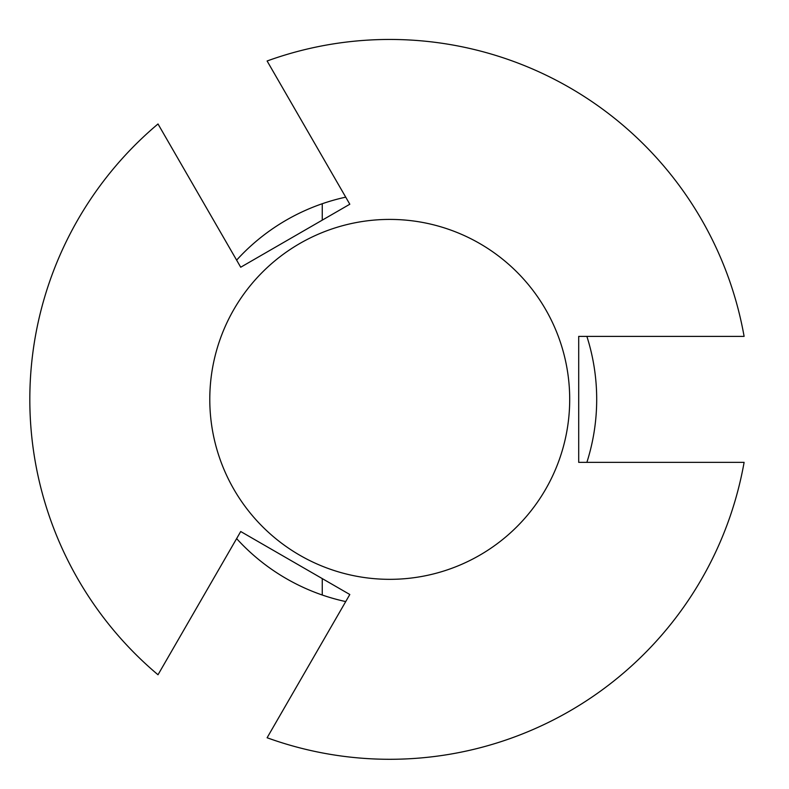 <?xml version="1.0" encoding="UTF-8"?>
<svg xmlns="http://www.w3.org/2000/svg" width="789" height="789" viewBox="0 0 789 789"><rect width="100%" height="100%" fill="white"/><g stroke="black" fill="none" stroke-linecap="round" stroke-linejoin="round"><path stroke-width="1.18" d="M744.106 336.38A359.922 359.922 0 0 0 267.106 60.99L349.813 204.233L240.714 267.224L158.007 123.972A359.922 359.922 0 0 0 158.007 674.763L240.714 531.52L349.813 594.502L267.106 737.754A359.922 359.922 0 0 0 744.106 462.354L578.702 462.354L578.702 336.38L744.106 336.38M389.736 219.411A179.961 179.961 0 0 0 209.785 399.372A179.961 179.961 0 0 0 389.736 579.333A179.961 179.961 0 0 0 569.697 399.372A179.961 179.961 0 0 0 389.736 219.411M586.878 462.354A206.955 206.955 0 0 0 586.878 336.38M345.72 601.583A206.955 206.955 0 0 1 322.257 595.014L322.257 578.593M322.257 220.141L322.257 203.73A206.955 206.955 0 0 0 236.621 260.133M236.621 538.601A206.955 206.955 0 0 0 322.257 595.014M322.257 203.73A206.955 206.955 0 0 1 345.72 197.151"/></g></svg>

